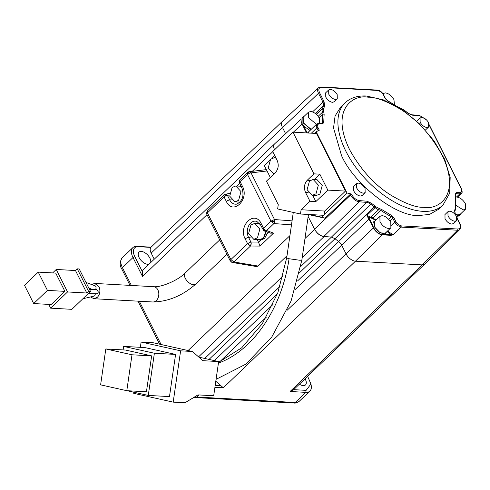 <?xml version="1.0" encoding="UTF-8"?>
<svg xmlns="http://www.w3.org/2000/svg" width="490" height="490" viewBox="0 0 490 490"><rect width="100%" height="100%" fill="white"/><g stroke="black" fill="none" stroke-linecap="round" stroke-linejoin="round"><path stroke-width="0.73" d="M289.921 235.629L258.157 266.064L256.656 266.585L232.211 262.456L230.269 260.937L230.888 259.535L233.853 261.966A2.891 2.027 99.6 0 1 232.37 262.493A2.891 2.027 99.6 0 1 232.291 262.475A2.891 2.058 -77.1 0 1 232.211 262.456A2.891 2.058 -77.1 0 1 230.772 259.651M239.255 180.92L240.045 179.61A2.891 1.55 46.2 0 0 239.8 180.032A2.891 2.328 -164.5 0 0 239.255 180.92L239.463 182.99L240.076 181.588L242.385 186.175C249.741 199.473 232.83 215.674 226.374 201.513L224.065 196.925L225.657 195.865L224.806 194.42L224.034 194.946L224.065 196.925L207.423 212.874A2.891 1.213 153.3 0 0 206.749 214.087A2.891 2.585 174.6 0 1 206.511 213.254L207.386 210.896L207.423 212.874L230.888 259.535L247.536 243.585L245.227 238.998C237.871 225.694 254.782 209.493 261.237 223.654L263.546 228.242A2.891 1.55 46.2 0 0 264.857 229.853L273.536 233.124L260.012 246.084L250.5 246.017L247.536 243.585L250.892 242.011A2.891 1.703 90.4 0 1 251.18 244.143L250.5 246.017L233.853 261.966L258.157 266.064M291.477 224.873L273.935 223.563L270.97 221.131L274.516 219.545A2.891 1.862 94.3 0 1 274.755 221.682L273.935 223.563L266.511 230.674L264.557 231.078M239.8 180.032L240.076 181.588L247.505 174.471L247.468 172.492L240.045 179.61M305.025 378.776A7.944 4.257 -133.8 0 1 305.411 379.487A7.944 4.257 -133.8 0 1 305.54 384.889A7.944 4.257 -133.8 0 1 299.39 384.178M149.113 264.122A7.944 4.257 -133.8 0 1 139.093 257.556A7.944 4.257 -133.8 0 1 139.031 252.087A7.944 4.257 -133.8 0 1 149.897 258.157A7.944 4.257 -133.8 0 1 150.559 262.738M453.581 223.501L451.768 224.095C449.06 223.642 446.813 221.884 445.018 218.828L444.981 214.534M456.453 216.427L456.527 220.678L454.763 221.229C452.05 220.788 449.802 219.03 448.013 215.955L447.934 211.704L449.698 211.153C452.411 211.594 454.665 213.352 456.453 216.427M425.712 129.776L425.375 130.046M428.585 122.702L428.658 126.953L426.894 127.504C424.181 127.063 421.927 125.305 420.138 122.231L420.065 117.98L421.829 117.429C424.542 117.87 426.796 119.627 428.585 122.702M334.327 101.73L332.514 102.324C329.807 101.871 327.553 100.113 325.764 97.057L325.728 92.763M337.2 94.65L337.273 98.906L335.509 99.458C332.796 99.017 330.548 97.259 328.753 94.184L328.68 89.933L330.444 89.382C333.157 89.823 335.411 91.581 337.2 94.65M362.202 195.449L360.389 196.049C357.676 195.59 355.428 193.838 353.633 190.775L353.596 186.488M365.068 188.374L365.148 192.625L363.384 193.176C360.665 192.735 358.417 190.984 356.628 187.909L356.549 183.658L358.319 183.107C361.032 183.548 363.28 185.306 365.068 188.374M442.985 205.065L449.698 193.164L450.169 177.386L444.712 159.373L434.011 140.826L419.195 123.603L401.818 109.484L383.658 99.948L366.489 96.022C357.639 95.532 350.491 97.804 345.046 102.839A70.787 37.92 -133.8 0 0 345.903 151.288A70.787 37.92 -133.8 0 0 422.876 211.343A70.787 37.92 -133.8 0 0 442.985 205.065L438.581 209.285L429.559 214.418L418.472 215.563C395.81 216.709 353.768 183.909 341.499 155.508L333.537 127.97L335.087 115.977L340.758 106.943M461.372 193.434L459.773 193.905L459.951 192.693L461.727 191.657L461.286 188.895L429.283 125.262M318.39 123.456L319.266 123.658L317.502 124.674L317.93 127.455L316.822 127.921L316.301 124.681L316.663 124.056M461.243 213.279L460.514 214.577L457.979 215.312L455.265 214.479M456.233 216.01L459.632 215.422L460.514 214.577M258.598 223.667L259.559 223.397M266.248 231.666L263.522 238.495L259.639 240.069L257.722 239.53M257.146 239.5L258.518 242.238L260.717 240.131L264.502 238.55L266.897 234.208L268.667 232.511M267.221 232.009L266.897 234.208M239.751 186.188L240.915 185.888M91.581 284.506L94.711 283.428L98.956 286.601C100.579 290.637 100.058 294.196 97.412 297.283L93.866 298.716L90.552 296.958M310.917 129.617L302.955 122.696L302.851 116.957L301.969 117.802L302.073 123.535L303.861 126.218L310.041 130.463M302.851 116.957L304.18 116.289M383.051 93.59L385.312 92.886C388.784 93.449 391.663 95.697 393.954 99.629L394.407 104.627M375.53 220.445L372.786 218.656L368.364 217.039L366.888 215.3L370.612 217.131L378.795 209.61L379.015 208.397L381.704 209.518L391.798 215.612L393.942 217.829L395.902 221.719L398.297 224.592L401.243 225.89L401.071 227.091L397.598 225.571L394.781 222.191L391.669 225.296M316.999 179.677L322.285 185.251L319.903 194.058L316.136 195.547M309.496 180.957L313.177 179.469L318.371 185.116L315.977 193.844L312.295 195.332L307.101 189.685L309.496 180.957M274.437 173.509L273.42 173.57L268.22 167.923L270.615 159.201L274.296 157.707L276.023 158.172M318.145 116.344L322.53 112.179A5.782 3.099 -133.8 0 1 322.046 110.348L322.34 108.921L316.411 114.415M322.53 112.179L323.67 111.757L324.141 114.311A0.87 0.68 -171.2 0 0 322.922 114.366A5.065 2.713 -133.8 0 0 322.524 112.186L322.046 110.348M386.628 231.899L384.589 234.367C380.724 235.378 377.037 233.148 373.527 227.679L372.639 225.008L373.423 221.939L375.634 220.427M385.893 233.197L380.203 232.866L374.403 226.833L374.305 221.1M460.275 214.21L457.96 214.969L455.106 214.112M455.884 197.066L456.766 197.023C460.233 197.586 463.117 199.834 465.402 203.767L465.5 209.199L463.246 209.904L456.074 205.439M265.929 231.562L263.344 238.146L259.578 239.635M250.972 224.935L254.653 223.446L259.847 229.093L257.452 237.822L253.771 239.31L248.577 233.663L250.972 224.935M232.125 187.456L235.8 185.967L241 191.614L238.599 200.343L234.924 201.831L229.724 196.184L232.125 187.456M95.458 293.773L94.735 295.764L93.553 296.144M85.995 282.436L95.207 285.848L96.052 286.668L95.887 289.443M96.8 289.461L98.355 291.979L97.688 293.375L96.671 293.792M316.418 124.288L308.535 117.649L308.437 112.21L310.691 111.506C314.163 112.069 317.042 114.317 319.333 118.243L319.719 123.345M311.175 129.36L303.249 122.708L303.206 117.22M376.945 208.967L378.801 209.604A5.782 3.099 -133.8 0 1 376.945 208.967L375.101 207.656L366.888 215.3L367.886 217.395A6.321 3.387 -133.8 0 1 369.013 219.14L295.115 289.566M385.661 232.824L383.339 233.589C379.873 233.007 376.994 230.759 374.697 226.846L374.654 221.358M390.787 222.38L390.879 227.819L388.625 228.524C385.152 227.96 382.274 225.712 379.983 221.786L379.891 216.347L382.145 215.643C385.618 216.206 388.497 218.454 390.787 222.38M151.637 355.875L125.446 350.038L105.809 348.954L100.609 384.858L126.8 390.689L146.437 391.78L151.637 355.875L132 354.785L126.8 390.689M105.809 348.954L132 354.785M154.381 353.247L123.615 346.393L144.82 347.569L175.585 354.423L154.381 353.247L148.274 395.424L127.088 390.708M123.615 346.393L123.106 349.909M175.585 354.423L169.479 396.6L148.274 395.424M141.114 342.038L152.898 342.694L192.392 351.489L180.614 350.834L141.114 342.038L140.348 347.324M180.614 350.834L173.184 402.131L133.69 393.335L133.85 392.214M173.184 402.131L184.969 402.786L197.991 394.891L213.695 395.761L218.65 361.559L202.94 360.689L192.392 351.489M218.65 361.559L198.897 357.161M64.907 291.36L55.719 273.089L38.238 272.122L47.432 290.392L33.688 303.561L51.168 304.529L64.907 291.36L47.432 290.392M38.238 272.122L24.5 285.29L33.688 303.561M86.797 293.02L67.553 291.948L50.642 308.155L71.852 309.331L90.521 291.44L79.215 268.949L77.249 268.845L88.561 291.329L86.797 293.02L75.491 270.529L56.246 269.463L52.638 272.918M77.249 268.845L75.491 270.529M67.553 291.948L56.246 269.463M48.749 304.394L50.642 308.155M88.561 291.329L90.521 291.44M372.639 225.008L369.564 218.907L368.364 217.039L367.886 217.395M319.823 174.177L327.835 190.108L315.854 201.586L309.962 201.255L305.484 192.356C303.684 187.793 304.266 183.762 307.236 180.265L313.931 173.852L319.823 174.177L314.237 179.53M327.835 190.108L345.505 191.088L316.528 133.464L292.959 132.153L272.703 151.563L277.181 160.469C278.982 165.032 278.4 169.062 275.429 172.56L266.444 181.165L278.259 204.661L277.64 208.936L300.48 214.02L324.049 215.331L324.668 211.055L301.105 209.745L300.48 214.02M239.794 202.425L238.869 202.052M297.632 280.874L338.657 241.564A5.776 3.093 -133.8 0 1 341.597 245.031L346.032 253.845L287.177 310.231M387.541 231.023L393.225 234.918L390.652 234.704L387.1 231.445M302.22 257.55L324.019 236.664L331.448 237.074L323.841 236.486L359.146 201.807C355.697 201.194 352.843 198.946 350.589 195.069A0.87 0.361 -26.7 0 1 351.704 194.597C353.713 198.04 356.255 200.043 359.329 200.606L366.937 201.182L371.42 203.246L375.046 206.07L338.657 241.564A86.675 46.434 -133.8 0 1 335.007 238.716L299.598 272.642M274.731 155.593L272.005 158.203M269.457 160.647L264.324 165.565L270.309 177.466M315.854 201.586L312.724 195.357M309.962 201.255L301.105 209.745M292.959 132.153L313.931 173.852M260.717 240.131L259.639 240.069M274.755 221.682L270.97 221.131L263.546 228.242L263.43 229.994M401.243 225.89L457.691 229.014A0.87 0.637 93.2 0 1 457.525 230.22A7.956 4.263 46.2 0 0 459.81 229.492L424.714 264.104A8.667 4.643 -133.8 0 1 424.689 264.128A8.667 4.643 -133.8 0 1 422.227 264.9L457.525 230.22L401.071 227.091L393.225 234.918L392.263 234.943M392.208 235.127L390.567 235.304L390.652 234.704L384.589 234.367M307.622 376.289L310.942 384.001L306.103 390.346L293.651 389.654L290.098 391.486L422.227 264.9L355.458 261.195A8.667 4.643 -133.8 0 1 346.032 253.845L373.441 227.954L369.013 219.14L369.564 218.907M300.823 266.425L331.448 237.074L335.007 238.716L370.716 204.201A85.964 46.048 -133.8 0 0 374.372 207.056A6.493 3.479 -133.8 0 1 375.101 207.656L375.867 206.749L379.015 208.397M345.505 191.088L324.668 211.055M307.524 132.962L309.294 131.185M316.301 124.681L316.301 124.674A5.782 3.093 -133.8 0 1 316.748 123.97L308.682 131.779L308.124 132.998M323.67 215.306L321.697 217.193L309.76 214.534M224.806 194.42L225.516 194.193L227.421 195.351L229.73 199.945L231.323 199.81M270.97 221.131L247.505 174.471L249.208 173.356L248.289 171.941L249.122 171.708L251.052 172.89L274.516 219.545L292.058 220.861M382.347 234.759A0.435 0.319 93.2 0 1 382.28 234.845L355.458 261.195L223.33 387.786L215.796 381.269M215.214 385.305L220.365 385.593M223.33 387.786L214.92 387.321M310.948 384.038L311.193 385.312A14.449 7.736 -133.8 0 1 309.913 391.075A14.449 7.736 -133.8 0 1 305.809 392.361L290.098 391.486M457.691 229.014C460.422 228.818 461.066 226.993 459.62 223.538A0.87 0.361 -26.7 0 1 459.865 223.654C460.955 225.112 460.937 227.06 459.81 229.492M455.192 214.724L454.573 210.48A0.87 0.711 21.9 0 1 454.849 211.306L455.437 214.841M425.871 119.327L419.893 115.738A0.87 0.631 -85.7 0 0 419.428 115.383L426.563 119.958M412.286 115.168L407.796 113.104L411.821 114.807A0.87 0.631 -85.7 0 1 412.286 115.168L419.893 115.738M312.522 111.91L322.922 102.092A0.87 0.361 -26.7 0 1 324.031 101.62L324.649 105.871A0.87 0.711 -158.1 0 0 323.467 105.834L315.278 113.46M416.739 121.275L417.113 120.81M317.93 127.455L319.315 130.199L316.173 131.718L346.981 192.974L324.111 214.883M316.173 131.718L314.47 133.347M274.59 149.756A8.667 4.643 -133.8 0 1 274.547 143.944A8.667 4.643 -133.8 0 1 274.572 143.919L301.24 119.101M324.019 236.664C320.233 236.045 317.091 233.595 314.605 229.314C317.079 233.454 320.154 235.849 323.841 236.486M308.161 216.507L314.605 229.314L304.97 238.538M314.519 229.142L350.589 195.069L350.246 194.389L351.422 194.04L351.704 194.597M350.246 194.389L324.913 218.209L321.697 217.193M346.981 192.974L351.422 194.04M324.913 218.209L308.449 214.528M273.536 233.124L270.48 233.142L263.675 230.588L260.619 225.063L256.84 221.413A10.284 7.534 93.2 0 0 248.73 225.706A10.284 7.534 93.2 0 0 248.583 237.423L250.892 242.011L258.438 242.066M260.012 246.084L258.518 242.238M396.582 106.208L387.425 100.732L385.275 98.521L383.321 94.625L380.932 91.759L377.104 90.258M285.59 133.666L282.411 127.351A8.667 4.643 -133.8 0 1 282.307 121.422A8.667 4.643 -133.8 0 1 282.332 121.398L318.414 87.814A7.956 4.263 -133.8 0 0 318.488 93.278A0.87 0.361 153.3 0 1 319.603 92.812L324.031 101.62M207.007 214.687L142.529 276.47L142.437 271.797A8.667 4.643 -133.8 0 1 143.301 269.69L274.547 143.944M282.307 121.422L150.859 247.389L138.407 246.697A13.003 6.964 -133.8 0 0 134.866 256.748L142.437 271.797M142.529 276.47L133.004 257.538A14.449 7.736 -133.8 0 1 132.833 247.652A14.449 7.736 -133.8 0 1 136.937 246.372L151.073 247.156M154.246 259.21L151.171 253.097L318.488 93.278L322.922 102.092A6.493 3.479 -133.8 0 1 323.467 105.834A85.964 46.048 46.2 0 0 322.549 108.437A6.493 3.479 -133.8 0 1 322.34 108.921L323.504 108.994L323.67 111.757M150.859 247.389A8.667 4.643 46.2 0 0 151.171 253.097M397.598 225.571L397.598 225.571A5.782 3.093 -133.8 0 1 394.781 222.191L392.821 218.307L390.003 221.045M251.18 244.143A2.891 0.355 -174.4 0 1 247.64 243.787M264.857 229.853A2.891 0.533 129.4 0 1 263.675 230.588M206.749 214.087L206.511 213.254M368.088 97.216C375.744 96.928 386.818 101.112 401.316 109.76C417.327 119.946 430.863 134.964 441.925 154.822C461.788 195.535 438.072 210.271 423.464 207.313C415.808 207.601 404.734 203.424 390.236 194.769C374.225 184.589 360.695 169.571 349.627 149.707C329.764 109.001 353.48 94.258 368.088 97.216M188.087 350.528L287.011 255.749M94.711 283.428L153.627 286.693C160.836 287.538 177.778 280.635 185.159 273.022A7.656 4.104 46.2 0 0 185.251 278.259A7.656 4.104 46.2 0 0 195.755 284.078L226.901 254.237M324.141 114.311L323.7 122.665A0.87 0.625 177.8 0 0 322.487 122.806A2.174 1.164 -133.8 0 1 322.267 123.443L318.788 123.296L316.748 123.97M397.525 106.765L387.308 100.481A0.87 0.38 -61.7 0 1 387.425 100.732M455.633 205.181L455.081 202.033A0.87 0.68 8.8 0 1 455.406 202.676L455.896 193.911A2.174 1.164 -133.8 0 1 456.509 193.728L455.865 194.328M455.081 202.033L455.522 193.679A0.87 0.625 -2.2 0 1 455.859 194.156M381.704 209.518L373.098 218.136A5.225 2.799 46.2 0 0 370.612 217.131L370.507 217.738M391.798 215.612A0.87 0.38 118.3 0 1 391.29 216.715A0.87 0.38 118.3 0 1 391.283 216.721A2.174 1.164 -133.8 0 1 392.821 218.307A0.87 0.361 153.3 0 1 393.942 217.829M461.862 192.68A5.782 3.093 -133.8 0 1 461.421 193.391A5.782 3.093 -133.8 0 1 459.779 193.899M153.627 286.693A7.656 5.611 93.2 0 1 157.872 289.866A7.656 5.611 93.2 0 1 156.322 300.548A7.656 5.611 93.2 0 1 152.776 301.981C168.193 301.662 182.519 295.697 195.755 284.078M372.786 218.656L373.098 218.136A83.906 44.945 46.2 0 0 376.032 220.047M218.534 362.373L241.748 347.753L262.291 323.768L277.83 292.787L286.693 257.936L289.063 258.745L299.776 260.257L301.846 260.129L308.461 214.467M289.063 258.745A113.692 76.832 -77.4 0 1 218.424 363.108M455.553 204.587L455.835 208.422M308.143 192.503L305.484 192.356M307.236 180.265L310.133 180.424M373.607 227.832L373.441 227.954A8.128 4.355 -133.8 0 0 382.28 234.845L390.567 235.304M395.902 221.719L394.781 222.191M388.582 219.269L391.283 216.721A84.066 45.031 46.2 0 1 381.085 210.565L378.795 209.61M321.814 123.462L322.481 122.812A84.066 45.031 46.2 0 1 322.922 114.366L319.217 118.017M214.4 360.615L272.948 304.517M277.407 293.902L209.028 359.415M242.385 186.175A2.891 1.213 153.3 0 0 241.766 187.584C244.394 195.32 242.758 200.827 236.872 204.097A10.284 7.534 93.2 0 1 229.73 199.945A2.891 1.213 -26.7 0 0 226.374 201.513M250.176 237.289L248.583 237.423A2.891 1.213 -26.7 0 0 245.227 238.998M261.237 223.654A2.891 1.213 153.3 0 0 260.619 225.063M225.657 195.865A2.891 1.213 -26.7 0 1 227.421 195.351L229.565 194.965M266.456 317.03L219.575 361.945M399.362 107.757L404.17 110.091L407.815 112.933M331.448 237.074L366.759 202.382A6.493 3.479 -133.8 0 1 370.716 204.201L371.42 203.246M316.271 114.286L322.549 108.437A0.87 0.698 -163.1 0 1 323.743 108.443L323.504 108.994M307.242 132.949L303.861 126.218M302.238 123.86L302.067 123.988A8.128 4.355 -133.8 0 1 301.148 120.558M204.746 358.466L280.084 286.295M359.329 200.606A0.87 0.631 94.3 0 1 359.146 201.807L366.759 202.382A0.87 0.631 94.3 0 0 366.937 201.182M249.208 173.356A2.891 1.213 -26.7 0 1 251.052 172.89L267.032 170.955M455.522 193.679L456.692 192.515A0.87 0.637 93.2 0 1 456.509 193.728L459.773 193.905L456.49 197.017M461.353 189.428L461.286 188.895M306.103 390.346L305.809 392.361L295.237 402.486L197.054 397.041L199.228 394.958M456.809 216.121L456.466 216.451M375.046 206.07L375.867 206.749M459.62 223.538L457.133 218.595M454.573 210.48L455.48 207.901A0.87 0.698 16.9 0 1 455.78 208.66L454.849 211.306M455.48 207.901L455.718 207.35M456.692 192.515L459.951 192.693M407.796 113.104L404.177 110.275M400.201 107.953L398.774 107.531M385.275 98.521L385.33 99.066M383.321 94.625L383.382 95.164M324.649 105.871L323.743 108.443M323.7 122.665L322.53 123.835A0.87 0.637 -86.8 0 0 322.053 123.474M322.53 123.835L319.266 123.658M318.231 130.72L316.822 127.921L311.395 133.176M306.55 132.906L302.067 123.988L293.394 132.178M198.56 356.867L283.11 275.858M319.603 92.812C318.163 89.364 318.806 87.538 321.526 87.33L377.98 90.46M387.308 100.481L385.526 98.637L383.566 94.748C382.022 92.04 380.001 90.491 377.496 90.099L321.048 86.975A0.87 0.637 93.2 0 1 321.526 87.33M272.765 151.686L252.264 171.329M239.665 183.401L236.921 186.029M229.596 193.048L229.075 193.544M134.866 256.748L133.004 257.538L122.439 267.663L131.387 285.462M293.902 403.025C295.476 403.325 297.289 402.719 299.341 401.206A14.449 7.736 46.2 0 1 295.237 402.486A2.891 2.119 93.2 0 1 293.902 403.025L195.712 397.586A2.891 2.119 93.2 0 0 197.054 397.041A14.449 7.736 -133.8 0 1 194.996 396.704M130.022 285.388L121.82 269.071A2.891 1.213 -26.7 0 1 122.439 267.663A14.449 7.736 46.2 0 1 122.261 257.777L132.833 247.652M139.319 301.24L161.088 344.519M138.407 246.697L136.937 246.372M248.289 171.941L247.468 172.492M453.538 223.544L456.527 220.678M425.663 129.819L428.658 126.953M334.278 101.773L337.273 98.906M362.153 195.498L365.148 192.625M457.488 197.115L461.421 193.391C462.333 193.176 462.37 191.719 461.531 189.011L429.265 124.846M317.104 179.683L313.177 179.469M275.833 157.792L274.296 157.707M460.214 214.265L465.5 209.199M259.81 223.734L254.653 223.446M241.105 186.261L235.8 185.967M88.849 288.114L92.279 289.382M89.468 289.333L96.842 289.461M286.693 257.936L293.283 212.421M385.599 232.885L390.879 227.819M216.078 379.34L245.986 364.064L271.809 336.961L291.072 301.032L301.846 260.129M374.605 221.413L379.891 216.347M303.151 117.275L308.437 112.21M88.218 293.645L96.708 293.792M82.914 298.729L94.068 296.138M240.082 202.119L234.924 201.831M259.663 239.641L253.771 239.31M455.406 202.676L455.78 208.66M274.314 173.625L273.42 173.57M316.221 195.553L312.295 195.332M93.866 298.716L152.776 301.981M239.463 182.99L241.766 187.584M397.47 106.618L404.17 110.091M424.689 264.128L293.265 390.046M459.865 223.654L457.048 218.05M419.428 115.383L411.821 114.807M340.636 107.059L345.046 102.839M353.56 186.525L356.549 183.658M325.685 92.8L328.68 89.933M417.07 120.852L420.065 117.98M444.938 214.571L447.934 211.704M185.159 273.022L219.704 239.922M206.805 214.283L230.269 260.937M240.443 185.967L240.792 185.637M225.516 194.193L229.559 193.458M224.034 194.946L207.386 210.896M249.122 171.708L266.364 169.626M458.309 216.096L456.894 217.493M321.048 86.975L318.414 87.814M159.599 344.182L137.96 301.16M195.712 397.586L193.954 397.335M299.341 401.206L309.913 391.075M121.82 269.071C119.468 265.445 119.621 261.685 122.261 257.777"/></g></svg>
